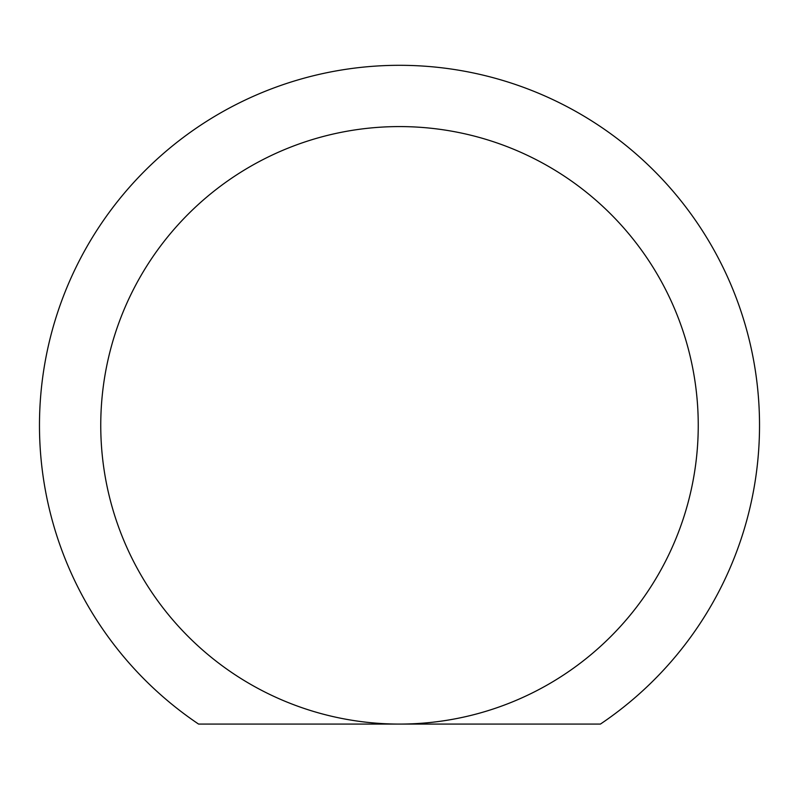 <?xml version="1.0" encoding="UTF-8"?>
<svg xmlns="http://www.w3.org/2000/svg" width="799" height="799" viewBox="0 0 799 799"><rect width="100%" height="100%" fill="white"/><g stroke="black" fill="none" stroke-linecap="round" stroke-linejoin="round"><path stroke-width="1.2" d="M399.5 126.582A298.746 298.746 0 0 0 100.754 425.328A298.746 298.746 0 0 0 399.5 724.074L600.429 724.074A360.029 360.029 0 0 0 669.942 187.675A360.029 360.029 0 0 0 129.058 187.675A360.029 360.029 0 0 0 198.571 724.074L399.5 724.074A298.746 298.746 0 0 0 698.246 425.328A298.746 298.746 0 0 0 399.5 126.582A298.746 298.746 0 0 1 698.246 425.328A298.746 298.746 0 0 1 399.5 724.074"/></g></svg>
